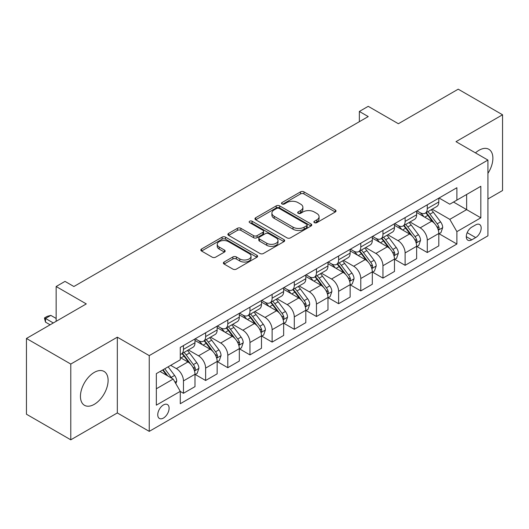 <?xml version="1.0" encoding="UTF-8"?>
<svg xmlns="http://www.w3.org/2000/svg" width="529" height="529" viewBox="0 0 529 529"><rect width="100%" height="100%" fill="white"/><g stroke="black" fill="none" stroke-linecap="round" stroke-linejoin="round"><path stroke-width="0.79" d="M314.378 222.656A1.726 0.992 0 0 0 316.811 222.656L335.307 211.984A2.46 1.422 0 0 0 336.027 210.978A2.46 1.422 0 0 0 335.307 209.973L303.977 191.882A2.46 1.422 0 0 0 300.498 191.882L282.003 202.561A1.726 0.992 0 0 0 281.501 203.262A1.726 0.992 0 0 0 282.003 203.969A1.726 0.992 0 0 0 284.437 203.969L286.83 202.587A7.875 4.549 0 0 1 297.972 202.587L300.584 204.095A7.875 4.549 0 0 1 302.892 207.308A7.875 4.549 0 0 1 300.584 210.522L298.191 211.904A1.726 0.992 0 0 0 297.688 212.612A1.726 0.992 0 0 0 298.191 213.313A1.726 0.992 0 0 0 300.624 213.313L303.018 211.931A7.875 4.549 0 0 1 314.16 211.931L316.772 213.438A7.875 4.549 0 0 1 319.08 216.652A7.875 4.549 0 0 1 316.772 219.872L314.378 221.254A1.726 0.992 0 0 0 313.869 221.955A1.726 0.992 0 0 0 314.378 222.656L314.378 221.254M94.274 404.341A19.56 11.294 120 0 0 107.05 387.109A19.56 11.294 120 0 0 104.054 371.431A19.56 11.294 120 0 0 94.274 372.403A19.56 11.294 120 0 0 81.499 389.635A19.56 11.294 120 0 0 84.495 405.313A19.56 11.294 120 0 0 94.274 404.341M487.923 173.36A19.56 11.294 120 0 0 488.836 149.284A19.56 11.294 120 0 0 479.056 150.249A19.56 11.294 120 0 0 475.452 152.881M163.428 418.062A8.028 4.635 120 0 0 168.672 410.987A8.028 4.635 120 0 0 167.442 404.559A8.028 4.635 120 0 0 163.428 404.956A8.028 4.635 120 0 0 158.184 412.031A8.028 4.635 120 0 0 159.414 418.459A8.028 4.635 120 0 0 163.428 418.062M224.091 262.027A2.46 1.422 0 0 0 223.37 263.032A2.46 1.422 0 0 0 224.091 264.031L232.879 269.109A2.46 1.422 0 0 0 236.357 269.109L256.896 257.253A2.46 1.422 0 0 0 257.616 256.248A2.46 1.422 0 0 0 256.896 255.243L225.566 237.151A2.46 1.422 0 0 0 222.087 237.151L201.549 249.014A2.46 1.422 0 0 0 200.828 250.019A2.46 1.422 0 0 0 201.549 251.024L212.169 257.154A2.46 1.422 0 0 0 215.647 257.154L224.435 252.075A2.46 1.422 0 0 0 225.156 251.07A2.46 1.422 0 0 0 224.435 250.065L219.171 247.023A6.586 3.802 0 0 1 217.24 244.338A6.586 3.802 0 0 1 221.307 240.827A6.586 3.802 0 0 1 228.482 241.647L249.106 253.556A6.586 3.802 0 0 1 251.037 256.248A6.586 3.802 0 0 1 246.97 259.759A6.586 3.802 0 0 1 239.796 258.932L236.357 256.949A2.46 1.422 0 0 0 232.879 256.949L224.091 262.027L224.091 264.031M487.923 198.983L502.55 190.533L502.55 114.78L458.22 89.183L398.377 123.733L368.23 106.329L359.363 111.454L368.23 116.572L73.881 286.513L65.014 281.388L56.153 286.513L56.153 321.315M70.78 364.058L70.78 439.817L117.326 412.944L117.326 337.185L70.78 364.058L26.45 338.467L86.293 303.911L56.153 286.513M117.326 337.185L149.244 355.614L487.923 160.075L487.923 235.835L149.244 431.373L149.244 355.614M502.55 114.78L456.005 141.653L487.923 160.075M287.009 237.858A2.46 1.422 0 0 0 290.487 237.858L311.026 226.002A2.46 1.422 0 0 0 311.746 224.997A2.46 1.422 0 0 0 311.026 223.992L279.696 205.9A2.46 1.422 0 0 0 276.217 205.9L255.679 217.756A2.46 1.422 0 0 0 254.958 218.761A2.46 1.422 0 0 0 255.679 219.766L287.009 237.858M250.362 223.033A1.726 0.992 0 0 1 252.108 223.271L252.108 221.228L283.961 239.617A2.46 1.422 0 0 1 284.681 240.622A2.46 1.422 0 0 1 283.961 241.627L263.422 253.484A2.46 1.422 0 0 1 259.944 253.484L228.614 235.392L228.614 233.388A2.46 1.422 0 0 0 227.893 234.393A2.46 1.422 0 0 0 228.614 235.392M228.614 233.388L237.402 228.31A2.46 1.422 0 0 1 240.887 228.31L253.589 235.643A2.46 1.422 0 0 0 257.068 235.643L262.9 232.277A2.46 1.422 0 0 0 263.621 231.272A2.46 1.422 0 0 0 262.9 230.267L249.675 222.636A1.726 0.992 0 0 1 249.166 221.929A1.726 0.992 0 0 1 250.23 221.01A1.726 0.992 0 0 1 252.108 221.228M70.78 439.817L26.45 414.22L26.45 338.467M475.683 224.885L471.782 227.133A7.776 4.49 120 0 0 466.704 233.983A7.776 4.49 120 0 0 467.901 240.212A7.776 4.49 120 0 0 471.782 239.829L475.683 237.574A7.776 4.49 120 0 0 480.762 230.723A7.776 4.49 120 0 0 479.572 224.494A7.776 4.49 120 0 0 475.683 224.885M439.07 198.005L449.795 204.201L456.891 200.107L456.891 187.722L180.277 347.421L180.277 359.813L156.333 373.633L156.333 405.161L180.277 391.341L180.277 403.726L456.891 244.028L456.891 231.636L449.795 219.356L432.167 209.173M456.891 200.107L480.828 186.287L480.828 217.816L456.891 231.636M117.326 412.944L149.244 431.373M359.363 111.454L359.363 121.69M453.518 202.052L466.644 209.629L466.644 194.474L480.828 186.287M449.795 219.356L466.644 209.629L480.828 217.816M156.333 388.782L173.181 379.055L160.062 371.484M180.277 391.447L183.464 393.285L183.464 380.9A10.031 5.793 -120 0 0 176.375 368.614L170.695 365.341M183.464 393.285L194.989 386.633L194.989 374.248A10.031 5.793 -120 0 0 187.901 361.962L180.277 357.558M195.254 374.499L205.629 380.49L205.629 368.105A10.031 5.793 -120 0 0 198.54 355.819L188.35 349.94M205.629 380.49L217.154 373.838L217.154 361.446A10.031 5.793 -120 0 0 210.066 349.166L194.989 340.464M217.419 361.704L227.794 367.695L227.794 355.303A10.031 5.793 -120 0 0 220.705 343.023L210.516 337.138M227.794 367.695L239.32 361.036L239.32 348.651A10.031 5.793 -120 0 0 232.231 336.365L217.154 327.663M239.584 348.909L249.959 354.899L249.959 342.508A10.031 5.793 -120 0 0 242.864 330.222L232.681 324.343M249.959 354.899L261.485 348.241L261.485 335.855A10.031 5.793 -120 0 0 254.396 323.569L239.32 314.867M261.749 336.113L272.124 342.098L272.124 329.712A10.031 5.793 -120 0 0 265.029 317.426L254.846 311.548M272.124 342.098L283.65 335.446L283.65 323.06A10.031 5.793 -120 0 0 276.555 310.774L261.485 302.072M283.914 323.312L294.289 329.303L294.289 316.917A10.031 5.793 -120 0 0 287.194 304.631L277.011 298.753M294.289 329.303L305.815 322.65L305.815 310.258A10.031 5.793 -120 0 0 298.72 297.979L283.65 289.277M306.079 310.516L316.454 316.507L316.454 304.122A10.031 5.793 -120 0 0 309.359 291.836L299.176 285.958M316.454 316.507L327.98 309.855L327.98 297.463A10.031 5.793 -120 0 0 320.885 285.177L305.815 276.475M328.244 297.721L338.62 303.712L338.62 291.32A10.031 5.793 -120 0 0 331.524 279.034L321.341 273.156M338.62 303.712L350.145 297.053L350.145 284.668A10.031 5.793 -120 0 0 343.05 272.382L327.98 263.68M350.41 284.926L360.785 290.91L360.785 278.525A10.031 5.793 -120 0 0 353.689 266.239L343.506 260.361M360.785 290.91L372.31 284.258L372.31 271.873A10.031 5.793 -120 0 0 365.215 259.587L350.145 250.885M372.575 272.124L382.95 278.115L382.95 265.73A10.031 5.793 -120 0 0 375.854 253.444L365.671 247.565M382.95 278.115L394.475 271.463L394.475 259.071A10.031 5.793 -120 0 0 387.38 246.792L372.31 238.09M394.74 259.329L405.115 265.32L405.115 252.935A10.031 5.793 -120 0 0 398.02 240.649L387.836 234.77M405.115 265.32L416.64 258.668L416.64 246.276A10.031 5.793 -120 0 0 409.545 233.99L394.475 225.288M416.905 246.534L427.28 252.525L427.28 240.133A10.031 5.793 -120 0 0 420.185 227.854L410.001 221.968M427.28 252.525L438.805 245.866L438.805 233.481A10.031 5.793 -120 0 0 431.71 221.195L416.64 212.493M416.905 210.806L420.185 212.698A10.031 5.793 -120 0 0 425.204 213.194A10.031 5.793 -120 0 0 427.28 208.605L427.28 204.816M394.74 223.602L398.02 225.493A10.031 5.793 -120 0 0 403.038 225.995A10.031 5.793 -120 0 0 405.115 221.4L405.115 217.611M372.575 236.397L375.854 238.295A10.031 5.793 -120 0 0 380.873 238.791A10.031 5.793 -120 0 0 382.95 234.195L382.95 230.406M350.41 249.192L353.689 251.09A10.031 5.793 -120 0 0 358.708 251.586A10.031 5.793 -120 0 0 360.785 246.997L360.785 243.208M328.244 261.994L331.524 263.885A10.031 5.793 -120 0 0 336.543 264.381A10.031 5.793 -120 0 0 338.62 259.792L338.62 256.003M306.079 274.789L309.359 276.68A10.031 5.793 -120 0 0 314.378 277.176A10.031 5.793 -120 0 0 316.454 272.587L316.454 268.798M283.914 287.584L287.194 289.482A10.031 5.793 -120 0 0 292.213 289.978A10.031 5.793 -120 0 0 294.289 285.382L294.289 281.593M261.749 300.379L265.029 302.277A10.031 5.793 -120 0 0 270.048 302.773A10.031 5.793 -120 0 0 272.124 298.184L272.124 294.395M239.584 313.181L242.864 315.072A10.031 5.793 -120 0 0 247.883 315.568A10.031 5.793 -120 0 0 249.959 310.979L249.959 307.19M217.419 325.976L220.705 327.868A10.031 5.793 -120 0 0 225.718 328.364A10.031 5.793 -120 0 0 227.794 323.774L227.794 319.985M195.254 338.772L198.54 340.663A10.031 5.793 -120 0 0 203.553 341.165A10.031 5.793 -120 0 0 205.629 336.57L205.629 332.781M439.07 233.739L456.891 244.028M425.204 213.194L436.729 206.541A10.031 5.793 -120 0 0 438.805 201.952L438.805 198.163M403.038 225.995L414.564 219.337A10.031 5.793 -120 0 0 416.64 214.748L416.64 210.959M380.873 238.791L392.399 232.132A10.031 5.793 -120 0 0 394.475 227.543L394.475 223.754M358.708 251.586L370.234 244.934A10.031 5.793 -120 0 0 372.31 240.338L372.31 236.549M336.543 264.381L348.069 257.729A10.031 5.793 -120 0 0 350.145 253.133L350.145 249.351M314.378 277.176L325.904 270.524A10.031 5.793 -120 0 0 327.98 265.935L327.98 262.146M292.213 289.978L303.739 283.319A10.031 5.793 -120 0 0 305.815 278.73L305.815 274.941M270.048 302.773L281.573 296.121A10.031 5.793 -120 0 0 283.65 291.525L283.65 287.736M247.883 315.568L259.408 308.916A10.031 5.793 -120 0 0 261.485 304.32L261.485 300.538M225.718 328.364L237.243 321.711A10.031 5.793 -120 0 0 239.32 317.122L239.32 313.333M203.553 341.165L215.078 334.507A10.031 5.793 -120 0 0 217.154 329.917L217.154 326.128M180.277 354.364A10.031 5.793 -120 0 0 181.387 353.961L192.913 347.308A10.031 5.793 -120 0 0 194.989 342.713L194.989 338.924M181.387 353.961A10.031 5.793 -120 0 0 183.464 349.365L183.464 345.582M173.181 379.055L180.277 391.341M315.066 222.901L316.772 221.916A7.875 4.549 0 0 0 319.08 218.702L319.08 216.652M302.892 207.308L302.892 209.358A7.875 4.549 0 0 1 300.584 212.572L298.878 213.557M335.274 212.003L303.977 193.931A2.46 1.422 0 0 0 300.498 193.931L282.691 204.214M310.992 226.015L279.696 207.95A2.46 1.422 0 0 0 276.217 207.95L255.712 219.786M306.675 225.698A1.726 0.992 0 0 0 307.177 224.997A1.726 0.992 0 0 0 306.675 224.289L279.173 208.413A1.726 0.992 0 0 0 276.74 208.413L274.214 209.874A7.875 4.549 0 0 0 271.906 213.088A7.875 4.549 0 0 0 274.214 216.301L293.013 227.153A7.875 4.549 0 0 0 304.149 227.153L306.675 225.698L306.675 227.748A1.726 0.992 0 0 0 307.177 227.04L307.177 224.997M271.906 213.088L271.906 215.138A7.875 4.549 0 0 0 274.214 218.351L274.214 216.301M306.675 227.748L304.149 229.202A7.875 4.549 0 0 1 293.013 229.202L274.214 218.351M228.647 235.412L237.402 230.36L237.402 228.31M263.621 231.272L263.621 233.322A2.46 1.422 0 0 1 262.9 234.327L257.068 237.693A2.46 1.422 0 0 1 253.589 237.693L240.887 230.36A2.46 1.422 0 0 0 237.402 230.36M252.108 223.271L283.928 241.647M266.775 243.261A6.586 3.802 0 0 0 273.949 244.081A6.586 3.802 0 0 0 278.016 240.569A6.586 3.802 0 0 0 276.085 237.885L268.818 233.686A2.46 1.422 0 0 0 265.34 233.686L259.508 237.052A2.46 1.422 0 0 0 258.787 238.057A2.46 1.422 0 0 0 259.508 239.062L266.775 243.261L266.775 245.304A6.586 3.802 0 0 0 273.949 246.13A6.586 3.802 0 0 0 278.016 242.619L278.016 240.569M258.787 238.057L258.787 240.106A2.46 1.422 0 0 0 259.508 241.112L259.508 239.062M266.775 245.304L259.508 241.112M251.037 256.248L251.037 258.291A6.586 3.802 0 0 1 246.97 261.809A6.586 3.802 0 0 1 239.796 260.982L236.357 258.998A2.46 1.422 0 0 0 232.879 258.998L224.117 264.05M217.24 244.338L217.24 246.388A6.586 3.802 0 0 0 219.171 249.073L219.171 247.023M224.402 252.095L219.171 249.073M256.863 257.273L225.566 239.201A2.46 1.422 0 0 0 222.087 239.201L201.582 251.037M438.805 233.891L440.935 232.661L442.707 227.543A6.646 3.835 -120 0 0 440.584 221.882L433.337 212.215A19.183 11.076 -120 0 0 431.247 209.709M424.04 216.764A19.183 11.076 -120 0 0 420.112 212.658M438.197 229.817L438.971 228.984L439.116 227.827A6.646 3.835 -120 0 0 437.212 223.827L429.971 214.159A19.183 11.076 -120 0 0 427.875 211.653M426.09 212.684A15.923 9.191 60 0 1 428.708 215.653L434.838 223.84M425.746 212.876A19.183 11.076 60 0 1 427.842 215.389L432.656 221.816M416.64 246.686L418.77 245.456L420.542 240.338A6.646 3.835 -120 0 0 418.419 234.684L411.172 225.01A19.183 11.076 -120 0 0 409.082 222.504M401.875 229.566A19.183 11.076 -120 0 0 397.947 225.453M416.032 242.619L416.806 241.779L416.951 240.622A6.646 3.835 -120 0 0 415.047 236.628L407.806 226.954A19.183 11.076 -120 0 0 405.71 224.448M403.925 225.48A15.923 9.191 60 0 1 406.543 228.449L412.673 236.635M403.581 225.678A19.183 11.076 60 0 1 405.677 228.184L410.491 234.612M394.475 259.481L396.605 258.258L398.377 253.133A6.646 3.835 -120 0 0 396.254 247.479L389.007 237.805A19.183 11.076 -120 0 0 386.917 235.299M379.71 242.361A19.183 11.076 -120 0 0 375.782 238.248M393.867 255.414L394.641 254.581L394.786 253.417A6.646 3.835 -120 0 0 392.882 249.423L385.641 239.749A19.183 11.076 -120 0 0 383.545 237.243M381.759 238.275A15.923 9.191 60 0 1 384.378 241.244L390.508 249.43M381.416 238.473A19.183 11.076 60 0 1 383.512 240.979L388.326 247.407M372.31 272.283L374.439 271.053L376.212 265.935A6.646 3.835 -120 0 0 374.089 260.275L366.842 250.601A19.183 11.076 -120 0 0 364.752 248.094M357.544 255.157A19.183 11.076 -120 0 0 353.617 251.044M371.702 268.21L372.476 267.376L372.621 266.219A6.646 3.835 -120 0 0 370.723 262.219L363.476 252.551A19.183 11.076 -120 0 0 361.38 250.038M359.594 251.07A15.923 9.191 60 0 1 362.213 254.046L368.343 262.225M359.257 251.268A19.183 11.076 60 0 1 361.347 253.775L366.167 260.208M350.145 285.078L352.274 283.848L354.046 278.73A6.646 3.835 -120 0 0 351.924 273.07L344.677 263.402A19.183 11.076 -120 0 0 342.587 260.89M335.379 267.952A19.183 11.076 -120 0 0 331.452 263.845M349.537 281.005L350.31 280.172L350.456 279.014A6.646 3.835 -120 0 0 348.558 275.014L341.311 265.346A19.183 11.076 -120 0 0 339.215 262.84M337.429 263.865A15.923 9.191 60 0 1 340.048 266.841L346.178 275.027M337.092 264.064A19.183 11.076 60 0 1 339.182 266.576L344.002 273.004M327.98 297.873L330.109 296.643L331.881 291.525A6.646 3.835 -120 0 0 329.759 285.865L322.511 276.198A19.183 11.076 -120 0 0 320.422 273.691M313.214 280.754A19.183 11.076 -120 0 0 309.286 276.641M327.372 293.807L328.145 292.967L328.291 291.81A6.646 3.835 -120 0 0 326.393 287.816L319.146 278.142A19.183 11.076 -120 0 0 317.05 275.635M315.264 276.667A15.923 9.191 60 0 1 317.883 279.636L324.012 287.822M314.927 276.865A19.183 11.076 60 0 1 317.016 279.372L321.837 285.799M305.815 310.668L307.944 309.445L309.716 304.32A6.646 3.835 -120 0 0 307.594 298.667L300.346 288.993A19.183 11.076 -120 0 0 298.257 286.487M291.049 293.549A19.183 11.076 -120 0 0 287.121 289.436M305.207 306.602L305.98 305.769L306.126 304.605A6.646 3.835 -120 0 0 304.228 300.611L296.981 290.937A19.183 11.076 -120 0 0 294.884 288.431M293.099 289.462A15.923 9.191 60 0 1 295.718 292.431L301.847 300.617M292.762 289.661A19.183 11.076 60 0 1 294.851 292.167L299.672 298.594M283.65 323.47L285.779 322.24L287.551 317.122A6.646 3.835 -120 0 0 285.429 311.462L278.188 301.788A19.183 11.076 -120 0 0 276.092 299.282M268.884 306.344A19.183 11.076 -120 0 0 264.956 302.231M283.048 319.397L283.815 318.564L283.961 317.407A6.646 3.835 -120 0 0 282.063 313.406L274.816 303.732A19.183 11.076 -120 0 0 272.719 301.226M270.941 302.257A15.923 9.191 60 0 1 273.553 305.233L279.682 313.413M270.597 302.456A19.183 11.076 60 0 1 272.686 304.962L277.507 311.396M261.485 336.265L263.614 335.036L265.386 329.917A6.646 3.835 -120 0 0 263.263 324.257L256.023 314.59A19.183 11.076 -120 0 0 253.927 312.077M246.719 319.139A19.183 11.076 -120 0 0 242.791 315.033M260.883 332.192L261.65 331.359L261.795 330.202A6.646 3.835 -120 0 0 259.898 326.201L252.65 316.534A19.183 11.076 -120 0 0 250.561 314.028M248.775 315.053A15.923 9.191 60 0 1 251.387 318.028L257.517 326.214M248.432 315.251A19.183 11.076 60 0 1 250.521 317.757L255.342 324.191M239.32 349.061L241.449 347.831L243.221 342.713A6.646 3.835 -120 0 0 241.098 337.052L233.858 327.385A19.183 11.076 -120 0 0 231.762 324.879M224.554 331.934A19.183 11.076 -120 0 0 220.626 327.828M238.718 344.994L239.485 344.154L239.63 342.997A6.646 3.835 -120 0 0 237.733 339.003L230.485 329.329A19.183 11.076 -120 0 0 228.396 326.823M226.61 327.854A15.923 9.191 60 0 1 229.222 330.823L235.352 339.01M226.267 328.053A19.183 11.076 60 0 1 228.356 330.559L233.177 336.986M217.154 361.856L219.284 360.633L221.056 355.508A6.646 3.835 -120 0 0 218.933 349.854L211.693 340.18A19.183 11.076 -120 0 0 209.596 337.674M202.389 344.736A19.183 11.076 -120 0 0 198.468 340.623M216.553 357.789L217.326 356.956L217.472 355.792A6.646 3.835 -120 0 0 215.567 351.798L208.32 342.124A19.183 11.076 -120 0 0 206.231 339.618M204.445 340.65A15.923 9.191 60 0 1 207.057 343.619L213.187 351.805M204.101 340.848A19.183 11.076 60 0 1 206.191 343.354L211.011 349.781M194.989 374.658L197.119 373.428L198.891 368.31A6.646 3.835 -120 0 0 196.768 362.649L189.527 352.975A19.183 11.076 -120 0 0 187.431 350.469M194.388 370.584L195.161 369.751L195.307 368.587A6.646 3.835 -120 0 0 193.402 364.593L186.155 354.919A19.183 11.076 -120 0 0 184.066 352.413M182.28 353.445A15.923 9.191 60 0 1 184.892 356.42L191.022 364.6M181.936 353.643A19.183 11.076 60 0 1 184.026 356.149L188.846 362.583M175.84 383.664L176.726 381.105A6.646 3.835 -120 0 0 174.603 375.445L168.143 366.815M171.839 378.281A6.646 3.835 -120 0 0 171.237 377.389L164.77 368.759M163.104 369.718L167.753 375.921M162.641 369.989L166.582 375.246M56.153 318.451L50.83 315.383L45.514 318.451L53.31 322.954M45.514 322.135L44.535 318.504L44.535 317.889L45.514 318.451L45.514 322.135L50.123 324.799M44.535 317.889L47.193 316.355L50.83 315.383M176.375 368.614L187.901 361.962M198.54 355.819L210.066 349.166M220.705 343.023L232.231 336.365M242.864 330.222L254.396 323.569M265.029 317.426L276.555 310.774M287.194 304.631L298.72 297.979M309.359 291.836L320.885 285.177M331.524 279.034L343.05 272.382M353.689 266.239L365.215 259.587M375.854 253.444L387.38 246.792M398.02 240.649L409.545 233.99M420.185 227.854L431.71 221.195M427.28 208.605L438.805 201.952M427.28 240.133L438.805 233.481M405.115 252.935L416.64 246.276M405.115 221.4L416.64 214.748M382.95 265.73L394.475 259.071M382.95 234.195L394.475 227.543M360.785 278.525L372.31 271.873M360.785 246.997L372.31 240.338M338.62 291.32L350.145 284.668M338.62 259.792L350.145 253.133M316.454 304.122L327.98 297.463M316.454 272.587L327.98 265.935M294.289 316.917L305.815 310.258M294.289 285.382L305.815 278.73M272.124 329.712L283.65 323.06M272.124 298.184L283.65 291.525M249.959 342.508L261.485 335.855M249.959 310.979L261.485 304.32M227.794 355.303L239.32 348.651M227.794 323.774L239.32 317.122M205.629 368.105L217.154 361.446M205.629 336.57L217.154 329.917M183.464 380.9L194.989 374.248M183.464 349.365L194.989 342.713M467.186 232.667L475.683 237.574M466.287 236.655L471.782 239.829M316.772 221.916L316.772 219.872M298.191 213.313L298.191 211.904M300.584 212.572L300.584 210.522M282.003 203.969L282.003 202.561M300.498 193.931L300.498 191.882M303.977 193.931L303.977 191.882M335.307 211.984L335.307 209.973M255.679 219.766L255.679 217.756M276.217 207.95L276.217 205.9M279.696 207.95L279.696 205.9M311.026 226.002L311.026 223.992M293.013 229.202L293.013 227.153M304.149 229.202L304.149 227.153M240.887 230.36L240.887 228.31M253.589 237.693L253.589 235.643M257.068 237.693L257.068 235.643M262.9 234.327L262.9 232.277M283.961 241.627L283.961 239.617M232.879 258.998L232.879 256.949M236.357 258.998L236.357 256.949M239.796 260.982L239.796 258.932M224.435 252.075L224.435 250.065M201.549 251.024L201.549 249.014M222.087 239.201L222.087 237.151M225.566 239.201L225.566 237.151M256.896 257.253L256.896 255.243M438.31 230.188L442.661 227.668M429.971 214.159L433.337 212.215M424.747 217.174L427.842 215.389M437.212 223.827L440.584 221.882M436.69 226.425L439.116 227.827M416.144 242.983L420.495 240.47M407.806 226.954L411.172 225.01M402.582 229.97L405.677 228.184M415.047 236.628L418.419 234.684M414.524 239.22L416.951 240.622M393.979 255.778L398.33 253.265M385.641 239.749L389.007 237.805M380.417 242.765L383.512 240.979M392.882 249.423L396.254 247.479M392.359 252.016L394.786 253.417M371.814 268.573L376.165 266.061M363.476 252.551L366.842 250.601M358.252 255.567L361.347 253.775M370.723 262.219L374.089 260.275M370.194 264.817L372.621 266.219M349.649 281.368L354 278.856M341.311 265.346L344.677 263.402M336.087 268.362L339.182 266.576M348.558 275.014L351.924 273.07M348.029 277.613L350.456 279.014M327.484 294.17L331.835 291.658M319.146 278.142L322.511 276.198M313.922 281.157L317.016 279.372M326.393 287.816L329.759 285.865M325.864 290.408L328.291 291.81M305.319 306.965L309.67 304.453M296.981 290.937L300.346 288.993M291.757 293.952L294.851 292.167M304.228 300.611L307.594 298.667M303.699 303.203L306.126 304.605M283.154 319.761L287.505 317.248M274.816 303.732L278.188 301.788M269.592 306.754L272.686 304.962M282.063 313.406L285.429 311.462M281.534 315.998L283.961 317.407M260.989 332.556L265.34 330.043M252.65 316.534L256.023 314.59M247.427 319.549L250.521 317.757M259.898 326.201L263.263 324.257M259.369 328.8L261.795 330.202M238.824 345.358L243.175 342.845M230.485 329.329L233.858 327.385M225.261 332.344L228.356 330.559M237.733 339.003L241.098 337.052M237.204 341.595L239.63 342.997M216.659 358.153L221.01 355.64M208.32 342.124L211.693 340.18M203.096 345.139L206.191 343.354M215.567 351.798L218.933 349.854M215.038 354.39L217.472 355.792M194.493 370.948L198.851 368.435M186.155 354.919L189.527 352.975M180.931 357.941L184.026 356.149M193.402 364.593L196.768 362.649M192.873 367.186L195.307 368.587M175 382.202L176.686 381.23M171.237 377.389L174.603 375.445"/></g></svg>
